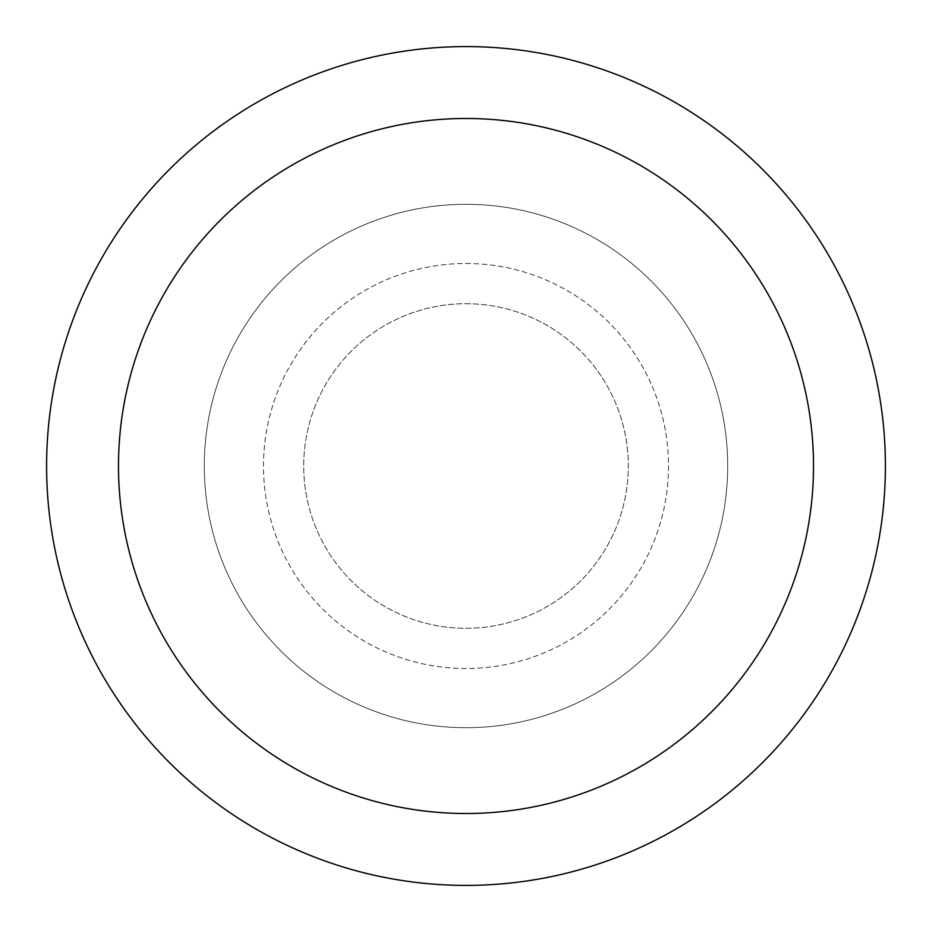 <?xml version="1.0" encoding="UTF-8"?>
<svg xmlns="http://www.w3.org/2000/svg" width="932" height="932" viewBox="0 0 932 932"><rect width="100%" height="100%" fill="white"/><g stroke="black" fill="none" stroke-linecap="round" stroke-linejoin="round"><path stroke-width="0.7" stroke-dasharray="4.66 3.5" d="M466 303.704A162.296 162.296 0 0 1 628.296 466A162.296 162.296 0 0 1 466 628.296A162.296 162.296 0 0 1 303.704 466A162.296 162.296 0 0 1 466 303.704A162.296 162.296 0 0 1 628.296 466A162.296 162.296 0 0 1 466 628.296A162.296 162.296 0 0 1 303.704 466A162.296 162.296 0 0 1 466 303.704A162.296 162.296 0 0 1 628.296 466A162.296 162.296 0 0 1 466 628.296A162.296 162.296 0 0 1 303.704 466A162.296 162.296 0 0 1 466 303.704A162.296 162.296 0 0 1 628.296 466A162.296 162.296 0 0 1 466 628.296A162.296 162.296 0 0 1 303.704 466A162.296 162.296 0 0 1 466 303.704M466 263.488A202.512 202.512 0 0 1 668.512 466A202.512 202.512 0 0 1 466 668.512A202.512 202.512 0 0 1 263.488 466A202.512 202.512 0 0 1 466 263.488A202.512 202.512 0 0 1 668.512 466A202.512 202.512 0 0 1 466 668.512A202.512 202.512 0 0 1 263.488 466A202.512 202.512 0 0 1 466 263.488M466 204.294A261.706 261.706 0 0 1 727.706 466A261.706 261.706 0 0 1 466 727.706A261.706 261.706 0 0 1 204.294 466A261.706 261.706 0 0 1 466 204.294A261.706 261.706 0 0 1 727.706 466A261.706 261.706 0 0 1 466 727.706A261.706 261.706 0 0 1 204.294 466A261.706 261.706 0 0 1 466 204.294A261.706 261.706 0 0 1 727.706 466A261.706 261.706 0 0 1 466 727.706A261.706 261.706 0 0 1 204.294 466A261.706 261.706 0 0 1 466 204.294A261.706 261.706 0 0 1 727.706 466A261.706 261.706 0 0 1 466 727.706A261.706 261.706 0 0 1 204.294 466A261.706 261.706 0 0 1 466 204.294M466 46.6A419.4 419.4 0 0 1 885.4 466A419.4 419.4 0 0 1 466 885.4A419.4 419.4 0 0 1 46.6 466A419.4 419.4 0 0 1 466 46.6"/><path stroke-width="1.4" d="M466 46.6A419.4 419.4 0 0 1 885.4 466A419.4 419.4 0 0 1 466 885.4A419.4 419.4 0 0 1 46.6 466A419.4 419.4 0 0 1 466 46.6M466 118.492A347.508 347.508 0 0 1 813.508 466A347.508 347.508 0 0 1 466 813.508A347.508 347.508 0 0 1 118.492 466A347.508 347.508 0 0 1 466 118.492"/></g></svg>
